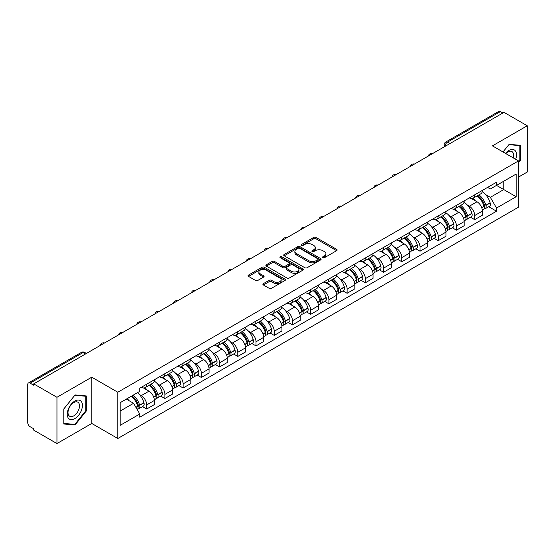 <?xml version="1.0" encoding="UTF-8"?>
<svg xmlns="http://www.w3.org/2000/svg" width="555" height="555" viewBox="0 0 555 555"><rect width="100%" height="100%" fill="white"/><g stroke="black" fill="none" stroke-linecap="round" stroke-linejoin="round"><path stroke-width="0.83" d="M322.857 257.707A1.138 0.652 0 0 0 324.46 257.707L336.642 250.673A1.623 0.937 0 0 0 337.121 250.007A1.623 0.937 0 0 0 336.642 249.348L316.003 237.429A1.623 0.937 0 0 0 313.714 237.429L301.531 244.464A1.138 0.652 0 0 0 301.199 244.928A1.138 0.652 0 0 0 301.531 245.393A1.138 0.652 0 0 0 303.134 245.393L304.709 244.484A5.189 2.997 0 0 1 312.049 244.484L313.769 245.476A5.189 2.997 0 0 1 315.289 247.592A5.189 2.997 0 0 1 313.769 249.715L312.194 250.624A1.138 0.652 0 0 0 311.861 251.089A1.138 0.652 0 0 0 312.194 251.547A1.138 0.652 0 0 0 313.797 251.547L315.379 250.638A5.189 2.997 0 0 1 322.712 250.638L324.432 251.63A5.189 2.997 0 0 1 325.951 253.753A5.189 2.997 0 0 1 324.432 255.869L322.857 256.778A1.138 0.652 0 0 0 322.524 257.243A1.138 0.652 0 0 0 322.857 257.707L322.857 256.778M263.375 283.64A1.623 0.937 0 0 0 262.903 284.299A1.623 0.937 0 0 0 263.375 284.965L269.168 288.309A1.623 0.937 0 0 0 271.457 288.309L284.993 280.497A1.623 0.937 0 0 0 285.464 279.831A1.623 0.937 0 0 0 284.993 279.172L264.353 267.253A1.623 0.937 0 0 0 262.057 267.253L248.529 275.065A1.623 0.937 0 0 0 248.05 275.731A1.623 0.937 0 0 0 248.529 276.39L255.522 280.428A1.623 0.937 0 0 0 257.818 280.428L263.604 277.084A1.623 0.937 0 0 0 264.083 276.425A1.623 0.937 0 0 0 263.604 275.759L260.135 273.761A4.336 2.504 0 0 1 258.866 271.985A4.336 2.504 0 0 1 261.544 269.675A4.336 2.504 0 0 1 266.268 270.216L279.859 278.062A4.336 2.504 0 0 1 281.128 279.831A4.336 2.504 0 0 1 278.45 282.148A4.336 2.504 0 0 1 273.726 281.6L271.457 280.296A1.623 0.937 0 0 0 269.168 280.296L263.375 283.64L263.375 284.965M117.813 392.232L91.762 377.192L56.957 397.29L33.709 383.873L504.002 112.346L527.25 125.77L492.438 145.868L518.488 160.908L117.813 392.232L117.813 438.499L518.488 207.175L518.488 160.908M304.827 267.718A1.623 0.937 0 0 0 307.123 267.718L320.651 259.906A1.623 0.937 0 0 0 321.123 259.247A1.623 0.937 0 0 0 320.651 258.581L300.012 246.67A1.623 0.937 0 0 0 297.716 246.67L284.188 254.481A1.623 0.937 0 0 0 283.709 255.14A1.623 0.937 0 0 0 284.188 255.8L304.827 267.718M280.684 257.95A1.138 0.652 0 0 1 281.836 258.11L281.836 256.764L302.822 268.877A1.623 0.937 0 0 1 303.294 269.536A1.623 0.937 0 0 1 302.822 270.202L289.287 278.013A1.623 0.937 0 0 1 286.997 278.013L266.358 266.095L266.358 264.77A1.623 0.937 0 0 0 265.88 265.436A1.623 0.937 0 0 0 266.358 266.095M266.358 264.77L272.151 261.426A1.623 0.937 0 0 1 274.441 261.426L282.814 266.261A1.623 0.937 0 0 0 285.103 266.261L288.947 264.041A1.623 0.937 0 0 0 289.419 263.382A1.623 0.937 0 0 0 288.947 262.723L280.233 257.686A1.138 0.652 0 0 1 279.9 257.229A1.138 0.652 0 0 1 280.601 256.618A1.138 0.652 0 0 1 281.836 256.764M56.957 397.29L56.957 443.556L33.709 430.139L33.709 428.786L30.088 426.698A3.302 1.908 -120 0 1 27.75 422.653L27.75 384.476A3.302 1.908 -120 0 1 28.437 382.964L81.349 352.411A3.302 1.908 60 0 1 83 352.578L30.088 383.13A3.302 1.908 -120 0 0 28.437 382.964M518.488 177.094L527.25 172.036L527.25 125.77M56.957 443.556L91.762 423.458L117.813 438.499M33.709 383.873L33.709 385.219L30.088 383.13M449.918 143.572L447.469 142.156A3.302 1.908 60 0 0 445.811 141.997L498.73 111.444A3.302 1.908 60 0 1 500.381 111.604L447.469 142.156A3.302 1.908 120 0 0 445.131 146.201L445.131 146.34M502.837 113.019L500.381 111.604M474.685 194.833A7.597 4.385 60 0 1 473.11 198.239L480.817 193.792A7.597 4.385 -120 0 0 482.392 190.379M467.365 205.107L469.308 206.231A7.597 4.385 60 0 1 474.685 215.534L482.392 211.08A7.597 4.385 -120 0 0 477.022 201.777L471.5 198.593M482.392 211.08L482.392 215.201L474.685 219.648L470.501 217.234M473.11 198.239A7.597 4.385 60 0 1 469.37 197.899M474.685 215.534L474.685 219.648M456.46 205.35A7.597 4.385 60 0 1 454.885 208.763L462.599 204.309A7.597 4.385 -120 0 0 464.167 200.903M452.276 227.758L456.46 230.172L464.167 225.719L464.167 221.605A7.597 4.385 -120 0 0 458.798 212.294L453.275 209.11M454.885 208.763A7.597 4.385 60 0 1 451.146 208.416M449.141 215.624L451.09 216.748A7.597 4.385 60 0 1 456.46 226.058L456.46 230.172M438.235 215.874A7.597 4.385 60 0 1 436.66 219.28L444.375 214.834A7.597 4.385 -120 0 0 445.949 211.42M434.059 238.275L438.235 240.69L445.949 236.243L445.949 232.129A7.597 4.385 -120 0 0 440.573 222.819L435.058 219.634M436.66 219.28A7.597 4.385 60 0 1 432.921 218.941M430.923 226.149L432.865 227.273A7.597 4.385 60 0 1 438.235 236.576L438.235 240.69M420.017 226.391A7.597 4.385 60 0 1 418.442 229.805L426.15 225.351A7.597 4.385 -120 0 0 427.725 221.945M415.834 248.8L420.017 251.214L427.725 246.76L427.725 242.646A7.597 4.385 -120 0 0 422.348 233.343L416.833 230.152M418.442 229.805A7.597 4.385 60 0 1 414.696 229.465M412.698 236.666L414.64 237.79A7.597 4.385 60 0 1 420.017 247.1L420.017 251.214M401.792 236.916A7.597 4.385 60 0 1 400.217 240.322L407.925 235.875A7.597 4.385 -120 0 0 409.5 232.462M397.609 259.317L401.792 261.731L409.5 257.284L409.5 253.17A7.597 4.385 -120 0 0 404.13 243.86L398.608 240.676M400.217 240.322A7.597 4.385 60 0 1 396.478 239.982M394.473 247.19L396.416 248.314A7.597 4.385 60 0 1 401.792 257.617L401.792 261.731M383.567 247.433A7.597 4.385 60 0 1 381.993 250.846L389.707 246.392A7.597 4.385 -120 0 0 391.275 242.986M379.384 269.841L383.567 272.255L391.275 267.801L391.275 263.687A7.597 4.385 -120 0 0 385.905 254.384L380.383 251.193M381.993 250.846A7.597 4.385 60 0 1 378.253 250.506M376.248 257.707L378.191 258.831A7.597 4.385 60 0 1 383.567 268.141L383.567 272.255M365.343 257.957A7.597 4.385 60 0 1 363.768 261.37L371.482 256.916A7.597 4.385 -120 0 0 373.057 253.503M361.166 280.358L365.343 282.772L373.057 278.326L373.057 274.212A7.597 4.385 -120 0 0 367.681 264.901L362.165 261.717M363.768 261.37A7.597 4.385 60 0 1 360.029 261.023M358.031 268.231L359.973 269.355A7.597 4.385 60 0 1 365.343 278.659L365.343 282.772M347.125 268.474A7.597 4.385 60 0 1 345.55 271.888L353.257 267.434A7.597 4.385 -120 0 0 354.832 264.027M342.941 290.882L347.125 293.297L354.832 288.843L354.832 284.729A7.597 4.385 -120 0 0 349.456 275.426L343.94 272.234M345.55 271.888A7.597 4.385 60 0 1 341.804 271.548M339.806 278.756L341.748 279.873A7.597 4.385 60 0 1 347.125 289.183L347.125 293.297M328.9 278.999A7.597 4.385 60 0 1 327.325 282.412L335.033 277.958A7.597 4.385 -120 0 0 336.607 274.545M324.717 301.407L328.9 303.814L336.607 299.367L336.607 295.253A7.597 4.385 -120 0 0 331.238 285.943L325.716 282.759M327.325 282.412A7.597 4.385 60 0 1 323.586 282.065M321.581 289.273L323.523 290.397A7.597 4.385 60 0 1 328.9 299.7L328.9 303.814M310.675 289.516A7.597 4.385 60 0 1 309.1 292.929L316.808 288.482A7.597 4.385 -120 0 0 318.383 285.069M306.492 311.924L310.675 314.338L318.383 309.884L318.383 305.77A7.597 4.385 -120 0 0 313.013 296.467L307.491 293.283M309.1 292.929A7.597 4.385 60 0 1 305.361 292.589M303.356 299.797L305.299 300.914A7.597 4.385 60 0 1 310.675 310.224L310.675 314.338M292.45 300.04A7.597 4.385 60 0 1 290.875 303.453L298.59 298.999A7.597 4.385 -120 0 0 300.165 295.586M288.274 322.448L292.45 324.862L300.165 320.408L300.165 316.295A7.597 4.385 -120 0 0 294.788 306.984L289.273 303.8M290.875 303.453A7.597 4.385 60 0 1 287.136 303.106M285.138 310.314L287.081 311.438A7.597 4.385 60 0 1 292.45 320.748L292.45 324.862M274.225 310.564A7.597 4.385 60 0 1 272.658 313.97L280.365 309.524A7.597 4.385 -120 0 0 281.94 306.11M270.049 332.965L274.232 335.38L281.94 330.926L281.94 326.812A7.597 4.385 -120 0 0 276.563 317.509L271.048 314.324M272.658 313.97A7.597 4.385 60 0 1 268.911 313.63M266.913 320.839L268.856 321.955A7.597 4.385 60 0 1 274.232 331.266L274.232 335.38M256.008 321.081A7.597 4.385 60 0 1 254.433 324.495L262.14 320.041A7.597 4.385 -120 0 0 263.715 316.627M251.824 343.489L256.008 345.904L263.715 341.45L263.715 337.336A7.597 4.385 -120 0 0 258.346 328.026L252.823 324.841M254.433 324.495A7.597 4.385 60 0 1 250.694 324.148M248.689 331.356L250.631 332.48A7.597 4.385 60 0 1 256.008 341.79L256.008 345.904M237.783 331.606A7.597 4.385 60 0 1 236.208 335.012L243.916 330.565A7.597 4.385 -120 0 0 245.49 327.152M233.6 354.007L237.783 356.421L245.49 351.974L245.49 347.86A7.597 4.385 -120 0 0 240.121 338.55L234.599 335.366M236.208 335.012A7.597 4.385 60 0 1 232.469 334.672M230.464 341.88L232.406 343.004A7.597 4.385 60 0 1 237.783 352.307L237.783 356.421M219.558 342.123A7.597 4.385 60 0 1 217.983 345.536L225.698 341.082A7.597 4.385 -120 0 0 227.273 337.676M215.382 364.531L219.558 366.945L227.273 362.491L227.273 358.377A7.597 4.385 -120 0 0 221.896 349.074L216.381 345.883M217.983 345.536A7.597 4.385 60 0 1 214.244 345.189M212.246 352.397L214.188 353.521A7.597 4.385 60 0 1 219.558 362.831L219.558 366.945M201.333 352.647A7.597 4.385 60 0 1 199.765 356.053L207.473 351.606A7.597 4.385 -120 0 0 209.048 348.193M197.157 375.048L201.34 377.462L209.048 373.015L209.048 368.902A7.597 4.385 -120 0 0 203.671 359.591L198.156 356.407M199.765 356.053A7.597 4.385 60 0 1 196.019 355.713M194.021 362.921L195.964 364.045A7.597 4.385 60 0 1 201.34 373.348L201.34 377.462M183.115 363.164A7.597 4.385 60 0 1 181.541 366.577L189.248 362.124A7.597 4.385 -120 0 0 190.823 358.717M178.932 385.572L183.115 387.987L190.823 383.533L190.823 379.419A7.597 4.385 -120 0 0 185.453 370.116L179.931 366.924M181.541 366.577A7.597 4.385 60 0 1 177.801 366.238M175.796 373.439L177.739 374.563A7.597 4.385 60 0 1 183.115 383.873L183.115 387.987M164.891 373.688A7.597 4.385 60 0 1 163.316 377.102L171.023 372.648A7.597 4.385 -120 0 0 172.598 369.235M160.707 396.09L164.891 398.504L172.598 394.057L172.598 389.943A7.597 4.385 -120 0 0 167.228 380.633L161.706 377.449M163.316 377.102A7.597 4.385 60 0 1 159.576 376.755M157.571 383.963L159.514 385.087A7.597 4.385 60 0 1 164.891 394.39L164.891 398.504M146.666 384.206A7.597 4.385 60 0 1 145.091 387.619L152.805 383.165A7.597 4.385 -120 0 0 154.38 379.759M142.489 406.614L146.666 409.028L154.38 404.574L154.38 400.46A7.597 4.385 -120 0 0 149.004 391.157L143.488 387.966M145.091 387.619A7.597 4.385 60 0 1 141.352 387.279M139.347 394.487L141.296 395.604A7.597 4.385 60 0 1 146.666 404.914L146.666 409.028M487.588 187.375L490.336 188.964L516.15 174.055L503.773 181.207L503.773 189.567L490.336 197.323L485.59 194.583M120.151 411.054L133.582 403.298L139.777 414.016L120.151 425.345L120.151 402.687L139.777 391.358L139.777 388.188L496.531 182.22L496.531 185.391L516.15 196.72L496.531 208.049L490.336 197.323M516.15 174.055L516.15 196.72M139.777 414.016L139.777 417.187L496.531 211.219L496.531 208.049M518.488 162.761L520.417 160.36L520.417 145.334L509.143 144.328L503.003 151.966M91.762 377.192L91.762 423.458M63.79 423.992L75.057 424.998L86.33 410.977L86.33 395.951L75.057 394.938L63.79 408.966L63.79 423.992M133.582 403.298L126.339 399.114M488.726 206.717L496.531 211.219M519.834 160.027L520.417 160.36M73.871 424.311L75.057 424.998M85.747 410.638L86.33 410.977M323.308 257.867L324.432 257.215A5.189 2.997 0 0 0 325.951 255.099L325.951 253.753M315.289 247.592L315.289 248.945A5.189 2.997 0 0 1 313.769 251.061L312.645 251.706M336.621 250.687L316.003 238.782A1.623 0.937 0 0 0 313.714 238.782L301.982 245.553M320.63 259.92L300.012 248.016A1.623 0.937 0 0 0 297.716 248.016L284.209 255.813M317.786 259.705A1.138 0.652 0 0 0 318.119 259.247A1.138 0.652 0 0 0 317.786 258.783L299.665 248.321A1.138 0.652 0 0 0 298.063 248.321L296.398 249.278A5.189 2.997 0 0 0 294.878 251.401A5.189 2.997 0 0 0 296.398 253.517L308.781 260.67A5.189 2.997 0 0 0 316.121 260.67L317.786 259.705L317.786 261.058A1.138 0.652 0 0 0 318.119 260.593L318.119 259.247M294.878 251.401L294.878 252.747A5.189 2.997 0 0 0 296.398 254.87L296.398 253.517M317.786 261.058L316.121 262.015A5.189 2.997 0 0 1 308.781 262.015L296.398 254.87M266.379 266.109L272.151 262.779L272.151 261.426M289.419 263.382L289.419 264.728A1.623 0.937 0 0 1 288.947 265.394L285.103 267.614A1.623 0.937 0 0 1 282.814 267.614L274.441 262.779A1.623 0.937 0 0 0 272.151 262.779M281.836 258.11L302.801 270.216M291.5 271.277A4.336 2.504 0 0 0 296.224 271.818A4.336 2.504 0 0 0 298.902 269.508A4.336 2.504 0 0 0 297.633 267.732L292.846 264.971A1.623 0.937 0 0 0 290.549 264.971L286.713 267.191A1.623 0.937 0 0 0 286.234 267.85A1.623 0.937 0 0 0 286.713 268.516L291.5 271.277L291.5 272.623A4.336 2.504 0 0 0 296.224 273.171A4.336 2.504 0 0 0 298.902 270.854L298.902 269.508M286.234 267.85L286.234 269.203A1.623 0.937 0 0 0 286.713 269.862L286.713 268.516M291.5 272.623L286.713 269.862M281.128 279.831L281.128 281.184A4.336 2.504 0 0 1 278.45 283.494A4.336 2.504 0 0 1 273.726 282.953L271.457 281.642A1.623 0.937 0 0 0 269.168 281.642L263.396 284.979M258.866 271.985L258.866 273.337A4.336 2.504 0 0 0 260.135 275.107L260.135 273.761M263.604 275.759L263.604 277.084L260.135 275.107M284.972 280.504L264.353 268.606A1.623 0.937 0 0 0 262.057 268.606L248.55 276.404L248.529 275.065M477.55 195.679A10.406 6.008 60 0 1 477.605 195.707A10.406 6.008 60 0 1 484.453 205.045L484.515 205.26A2.026 1.165 60 0 1 484.196 206.849A2.026 1.165 60 0 1 484.147 206.876M477.099 195.943A12.557 7.25 60 0 1 483.995 206.3L484.057 206.516A4.169 2.407 60 0 1 483.398 209.79L482.364 210.387M484.113 208.867A4.169 2.407 -120 0 0 485.264 208.708A4.169 2.407 -120 0 0 485.923 205.433L485.868 205.218A12.557 7.25 -120 0 0 478.965 194.861M482.233 191.711A12.557 7.25 60 0 1 490.127 202.755L490.19 202.97A4.169 2.407 60 0 1 489.531 206.252L485.264 208.708M472.811 198.385A12.557 7.25 60 0 1 475.434 200.861M481.539 200.882L483.141 201.805M515.678 159.285A10.739 6.202 120 0 0 515.484 151.043A10.739 6.202 120 0 0 505.473 153.388M513.215 157.863A8.131 4.697 120 0 0 512.827 152.41A8.131 4.697 120 0 0 511.911 151.564A8.131 4.697 120 0 0 505.799 153.582M503.024 151.98L508.907 144.661L519.834 145.632L519.834 160.194L518.488 161.866M519.105 145.216L519.834 145.632M81.405 401.654A10.739 6.202 120 0 0 71.033 404.435A10.739 6.202 120 0 0 68.251 418.019A10.739 6.202 120 0 0 78.623 415.237A10.739 6.202 120 0 0 81.405 401.654M78.741 403.027A8.131 4.697 120 0 0 77.825 402.181A8.131 4.697 120 0 0 70.263 405.976A8.131 4.697 120 0 0 68.785 415.417A8.131 4.697 120 0 0 69.694 416.264A8.131 4.697 120 0 0 77.263 412.469A8.131 4.697 120 0 0 78.741 403.027M74.828 424.402L63.901 423.423L63.901 408.862L74.828 395.271L85.747 396.249L85.747 410.811L74.828 424.402M85.026 395.833L85.747 396.249M459.325 206.196A10.406 6.008 60 0 1 459.38 206.231A10.406 6.008 60 0 1 466.228 215.569L466.29 215.784A2.026 1.165 60 0 1 465.971 217.373A2.026 1.165 60 0 1 465.923 217.393M458.874 206.46A12.557 7.25 60 0 1 465.77 216.818L465.832 217.033A4.169 2.407 60 0 1 465.173 220.314L464.14 220.911M465.888 219.392A4.169 2.407 -120 0 0 467.046 219.232A4.169 2.407 -120 0 0 467.705 215.957L467.643 215.742A12.557 7.25 -120 0 0 460.74 205.385M464.015 202.235A12.557 7.25 60 0 1 471.903 213.28L471.965 213.495A4.169 2.407 60 0 1 471.306 216.769L467.046 219.232M454.594 208.909A12.557 7.25 60 0 1 457.216 211.386M463.314 211.4L464.917 212.322M441.107 216.721A10.406 6.008 60 0 1 441.156 216.748A10.406 6.008 60 0 1 448.003 226.086L448.065 226.301A2.026 1.165 60 0 1 447.746 227.89A2.026 1.165 60 0 1 447.705 227.918M440.649 216.984A12.557 7.25 60 0 1 447.552 227.342L447.614 227.557A4.169 2.407 60 0 1 446.955 230.831L445.915 231.428M447.663 229.909A4.169 2.407 -120 0 0 448.822 229.756A4.169 2.407 -120 0 0 449.481 226.475L449.418 226.26A12.557 7.25 -120 0 0 442.522 215.902M445.79 212.752A12.557 7.25 60 0 1 453.685 223.797L453.747 224.019A4.169 2.407 60 0 1 453.088 227.293L448.822 229.756M436.369 219.426A12.557 7.25 60 0 1 438.991 221.903M445.096 221.924L446.692 222.846M422.882 227.238A10.406 6.008 60 0 1 422.938 227.273A10.406 6.008 60 0 1 429.785 236.61L429.841 236.825A2.026 1.165 60 0 1 429.521 238.414A2.026 1.165 60 0 1 429.48 238.435M422.424 227.501A12.557 7.25 60 0 1 429.327 237.859L429.39 238.074A4.169 2.407 60 0 1 428.731 241.356L427.69 241.952M429.445 240.433A4.169 2.407 -120 0 0 430.597 240.273A4.169 2.407 -120 0 0 431.256 236.999L431.193 236.784A12.557 7.25 -120 0 0 424.298 226.426M427.565 223.276A12.557 7.25 60 0 1 435.46 234.321L435.522 234.536A4.169 2.407 60 0 1 434.863 237.811L430.597 240.273M418.144 229.95A12.557 7.25 60 0 1 420.766 232.427M426.871 232.441L428.474 233.364M404.657 237.762A10.406 6.008 60 0 1 404.713 237.79A10.406 6.008 60 0 1 411.56 247.128L411.623 247.343A2.026 1.165 60 0 1 411.304 248.938A2.026 1.165 60 0 1 411.255 248.959M404.207 238.026A12.557 7.25 60 0 1 411.102 248.383L411.165 248.598A4.169 2.407 60 0 1 410.506 251.873L409.472 252.47M411.22 250.95A4.169 2.407 -120 0 0 412.372 250.798A4.169 2.407 -120 0 0 413.031 247.516L412.975 247.301A12.557 7.25 -120 0 0 406.073 236.943M409.34 233.794A12.557 7.25 60 0 1 417.235 244.845L417.298 245.06A4.169 2.407 60 0 1 416.638 248.335L412.372 250.798M399.919 240.475A12.557 7.25 60 0 1 402.541 242.944M408.646 242.965L410.249 243.888M386.433 248.279A10.406 6.008 60 0 1 386.488 248.314A10.406 6.008 60 0 1 393.335 257.652L393.398 257.867A2.026 1.165 60 0 1 393.079 259.456A2.026 1.165 60 0 1 393.03 259.483M385.982 248.543A12.557 7.25 60 0 1 392.878 258.901L392.94 259.123A4.169 2.407 60 0 1 392.281 262.397L391.247 262.994M392.995 261.474A4.169 2.407 -120 0 0 394.154 261.315A4.169 2.407 -120 0 0 394.813 258.04L394.751 257.825A12.557 7.25 -120 0 0 387.848 247.468M391.122 244.318A12.557 7.25 60 0 1 399.01 255.362L399.073 255.577A4.169 2.407 60 0 1 398.414 258.852L394.154 261.315M381.701 250.992A12.557 7.25 60 0 1 384.324 253.469M390.422 253.482L392.024 254.412M368.215 258.803A10.406 6.008 60 0 1 368.263 258.831A10.406 6.008 60 0 1 375.111 268.169L375.173 268.391A2.026 1.165 60 0 1 374.854 269.98A2.026 1.165 60 0 1 374.812 270.001M367.757 259.067A12.557 7.25 60 0 1 374.66 269.425L374.715 269.64A4.169 2.407 60 0 1 374.063 272.914L373.022 273.518M374.771 271.992A4.169 2.407 -120 0 0 375.929 271.839A4.169 2.407 -120 0 0 376.588 268.565L376.526 268.342A12.557 7.25 -120 0 0 369.623 257.985M372.898 254.842A12.557 7.25 60 0 1 380.792 265.887L380.848 266.102A4.169 2.407 60 0 1 380.196 269.376L375.929 271.839M363.476 261.516A12.557 7.25 60 0 1 366.099 263.986M372.204 264.007L373.799 264.929M349.99 269.321A10.406 6.008 60 0 1 350.045 269.355A10.406 6.008 60 0 1 356.893 278.693L356.948 278.908A2.026 1.165 60 0 1 356.629 280.497A2.026 1.165 60 0 1 356.587 280.525M349.532 269.584A12.557 7.25 60 0 1 356.435 279.949L356.497 280.164A4.169 2.407 60 0 1 355.838 283.438L354.798 284.035M356.553 282.516A4.169 2.407 -120 0 0 357.704 282.356A4.169 2.407 -120 0 0 358.363 279.082L358.301 278.867A12.557 7.25 -120 0 0 351.405 268.509M354.673 265.359A12.557 7.25 60 0 1 362.568 276.404L362.63 276.619A4.169 2.407 60 0 1 361.971 279.893L357.704 282.356M345.252 272.033A12.557 7.25 60 0 1 347.874 274.51M353.979 274.524L355.582 275.453M331.765 279.845A10.406 6.008 60 0 1 331.821 279.873A10.406 6.008 60 0 1 338.668 289.217L338.73 289.433A2.026 1.165 60 0 1 338.411 291.021A2.026 1.165 60 0 1 338.363 291.042M331.314 280.108A12.557 7.25 60 0 1 338.21 290.466L338.272 290.681A4.169 2.407 60 0 1 337.613 293.956L336.573 294.559M338.328 293.033A4.169 2.407 -120 0 0 339.48 292.88A4.169 2.407 -120 0 0 340.139 289.606L340.083 289.391A12.557 7.25 -120 0 0 333.18 279.026M336.448 275.884A12.557 7.25 60 0 1 344.343 286.928L344.405 287.143A4.169 2.407 60 0 1 343.746 290.418L339.48 292.88M327.027 282.557A12.557 7.25 60 0 1 329.649 285.027M335.754 285.048L337.357 285.971M313.54 290.369A10.406 6.008 60 0 1 313.596 290.397A10.406 6.008 60 0 1 320.443 299.735L320.506 299.95A2.026 1.165 60 0 1 320.186 301.538A2.026 1.165 60 0 1 320.138 301.566M313.089 290.626A12.557 7.25 60 0 1 319.985 300.99L320.048 301.205A4.169 2.407 60 0 1 319.389 304.48L318.355 305.077M320.103 303.557A4.169 2.407 -120 0 0 321.262 303.398A4.169 2.407 -120 0 0 321.921 300.123L321.858 299.908A12.557 7.25 -120 0 0 314.956 289.55M318.23 286.401A12.557 7.25 60 0 1 326.118 297.445L326.18 297.66A4.169 2.407 60 0 1 325.521 300.935L321.262 303.398M308.809 293.075A12.557 7.25 60 0 1 311.424 295.551M317.529 295.565L319.132 296.495M295.322 300.886A10.406 6.008 60 0 1 295.371 300.914A10.406 6.008 60 0 1 302.218 310.259L302.281 310.474A2.026 1.165 60 0 1 301.962 312.063A2.026 1.165 60 0 1 301.92 312.083M294.865 301.15A12.557 7.25 60 0 1 301.767 311.508L301.823 311.723A4.169 2.407 60 0 1 301.164 314.997L300.13 315.601M301.878 314.075A4.169 2.407 -120 0 0 303.037 313.922A4.169 2.407 -120 0 0 303.696 310.647L303.634 310.432A12.557 7.25 -120 0 0 296.731 300.068M300.005 296.925A12.557 7.25 60 0 1 307.9 307.969L307.956 308.185A4.169 2.407 60 0 1 307.297 311.459L303.037 313.922M290.584 303.599A12.557 7.25 60 0 1 293.207 306.076M299.311 306.089L300.907 307.012M277.098 311.411A10.406 6.008 60 0 1 277.146 311.438A10.406 6.008 60 0 1 284 320.776L284.056 320.991A2.026 1.165 60 0 1 283.737 322.58A2.026 1.165 60 0 1 283.695 322.608M276.64 311.674A12.557 7.25 60 0 1 283.543 322.032L283.605 322.247A4.169 2.407 60 0 1 282.946 325.521L281.905 326.118M283.661 324.599A4.169 2.407 -120 0 0 284.812 324.439A4.169 2.407 -120 0 0 285.471 321.165L285.409 320.95A12.557 7.25 -120 0 0 278.513 310.592M281.78 307.442A12.557 7.25 60 0 1 289.675 318.487L289.738 318.702A4.169 2.407 60 0 1 289.079 321.983L284.812 324.439M272.359 314.116A12.557 7.25 60 0 1 274.982 316.593M281.087 316.614L282.689 317.536M258.873 321.928A10.406 6.008 60 0 1 258.928 321.962A10.406 6.008 60 0 1 265.776 331.3L265.838 331.515A2.026 1.165 60 0 1 265.519 333.104A2.026 1.165 60 0 1 265.47 333.125M258.422 322.191A12.557 7.25 60 0 1 265.318 332.549L265.38 332.764A4.169 2.407 60 0 1 264.721 336.039L263.68 336.642M265.436 335.123A4.169 2.407 -120 0 0 266.587 334.963A4.169 2.407 -120 0 0 267.246 331.689L267.191 331.474A12.557 7.25 -120 0 0 260.288 321.116M263.556 317.966A12.557 7.25 60 0 1 271.45 329.011L271.513 329.226A4.169 2.407 60 0 1 270.854 332.5L266.587 334.963M254.134 324.64A12.557 7.25 60 0 1 256.757 327.117M262.862 327.131L264.464 328.054M240.648 332.452A10.406 6.008 60 0 1 240.703 332.48A10.406 6.008 60 0 1 247.551 341.818L247.613 342.033A2.026 1.165 60 0 1 247.294 343.621A2.026 1.165 60 0 1 247.246 343.649M240.197 332.716A12.557 7.25 60 0 1 247.093 343.073L247.155 343.288A4.169 2.407 60 0 1 246.496 346.563L245.463 347.159M247.211 345.64A4.169 2.407 -120 0 0 248.369 345.481A4.169 2.407 -120 0 0 249.028 342.206L248.966 341.991A12.557 7.25 -120 0 0 242.063 331.633M245.338 328.484A12.557 7.25 60 0 1 253.226 339.528L253.288 339.75A4.169 2.407 60 0 1 252.629 343.025L248.369 345.481M235.917 335.158A12.557 7.25 60 0 1 238.532 337.634M244.637 337.655L246.24 338.578M222.43 342.969A10.406 6.008 60 0 1 222.479 343.004A10.406 6.008 60 0 1 229.326 352.342L229.388 352.557A2.026 1.165 60 0 1 229.069 354.146A2.026 1.165 60 0 1 229.028 354.166M221.972 343.233A12.557 7.25 60 0 1 228.875 353.591L228.931 353.806A4.169 2.407 60 0 1 228.272 357.087L227.238 357.684M228.986 356.164A4.169 2.407 -120 0 0 230.145 356.005A4.169 2.407 -120 0 0 230.804 352.73L230.741 352.515A12.557 7.25 -120 0 0 223.838 342.157M227.113 339.008A12.557 7.25 60 0 1 235.008 350.052L235.063 350.267A4.169 2.407 60 0 1 234.404 353.542L230.145 356.005M217.692 345.682A12.557 7.25 60 0 1 220.314 348.158M226.419 348.172L228.015 349.095M204.205 353.493A10.406 6.008 60 0 1 204.254 353.521A10.406 6.008 60 0 1 211.108 362.859L211.164 363.074A2.026 1.165 60 0 1 210.845 364.663A2.026 1.165 60 0 1 210.803 364.69M203.747 353.757A12.557 7.25 60 0 1 210.65 364.115L210.713 364.33A4.169 2.407 60 0 1 210.054 367.604L209.013 368.201M210.768 366.682A4.169 2.407 -120 0 0 211.92 366.529A4.169 2.407 -120 0 0 212.579 363.248L212.516 363.032A12.557 7.25 -120 0 0 205.621 352.675M208.888 349.525A12.557 7.25 60 0 1 216.783 360.577L216.845 360.792A4.169 2.407 60 0 1 216.186 364.066L211.92 366.529M199.467 356.199A12.557 7.25 60 0 1 202.089 358.676M208.194 358.696L209.797 359.619M185.98 364.011A10.406 6.008 60 0 1 186.036 364.045A10.406 6.008 60 0 1 192.883 373.383L192.946 373.598A2.026 1.165 60 0 1 192.627 375.187A2.026 1.165 60 0 1 192.578 375.208M185.53 364.274A12.557 7.25 60 0 1 192.425 374.632L192.488 374.854A4.169 2.407 60 0 1 191.829 378.128L190.788 378.725M192.543 377.206A4.169 2.407 -120 0 0 193.695 377.046A4.169 2.407 -120 0 0 194.354 373.772L194.299 373.557A12.557 7.25 -120 0 0 187.396 363.199M190.663 360.049A12.557 7.25 60 0 1 198.558 371.094L198.621 371.309A4.169 2.407 60 0 1 197.962 374.583L193.695 377.046M181.242 366.723A12.557 7.25 60 0 1 183.865 369.2M189.97 369.214L191.572 370.143M167.756 374.535A10.406 6.008 60 0 1 167.811 374.563A10.406 6.008 60 0 1 174.658 383.9L174.721 384.122A2.026 1.165 60 0 1 174.402 385.711A2.026 1.165 60 0 1 174.353 385.732M167.305 374.798A12.557 7.25 60 0 1 174.201 385.156L174.263 385.371A4.169 2.407 60 0 1 173.604 388.646L172.57 389.249M174.319 387.723A4.169 2.407 -120 0 0 175.477 387.57A4.169 2.407 -120 0 0 176.136 384.296L176.074 384.074A12.557 7.25 -120 0 0 169.171 373.716M172.445 370.573A12.557 7.25 60 0 1 180.333 381.618L180.396 381.833A4.169 2.407 60 0 1 179.737 385.108L175.477 387.57M163.024 377.247A12.557 7.25 60 0 1 165.64 379.717M171.745 379.738L173.347 380.661M149.538 385.052A10.406 6.008 60 0 1 149.586 385.087A10.406 6.008 60 0 1 156.434 394.425L156.496 394.64A2.026 1.165 60 0 1 156.177 396.228A2.026 1.165 60 0 1 156.128 396.256M149.08 385.316A12.557 7.25 60 0 1 155.983 395.68L156.038 395.895A4.169 2.407 60 0 1 155.379 399.17L154.345 399.767M156.094 398.247A4.169 2.407 -120 0 0 157.252 398.088A4.169 2.407 -120 0 0 157.911 394.813L157.849 394.598A12.557 7.25 -120 0 0 150.946 384.24M154.221 381.091A12.557 7.25 60 0 1 162.115 392.135L162.171 392.35A4.169 2.407 60 0 1 161.512 395.625L157.252 398.088M144.799 387.765A12.557 7.25 60 0 1 147.422 390.241M153.527 390.255L155.123 391.185M131.875 395.916A10.406 6.008 60 0 1 138.216 404.949L138.271 405.164A2.026 1.165 60 0 1 137.952 406.753A2.026 1.165 60 0 1 137.911 406.773M131.348 396.221A12.557 7.25 60 0 1 137.758 406.198L137.82 406.413A4.169 2.407 60 0 1 137.245 409.639M137.876 408.764A4.169 2.407 -120 0 0 139.028 408.612A4.169 2.407 -120 0 0 139.687 405.337L139.624 405.122A12.557 7.25 -120 0 0 133.214 395.146M137.48 392.683A12.557 7.25 60 0 1 143.891 402.659L143.953 402.875A4.169 2.407 60 0 1 143.294 406.149L139.028 408.612M127.081 398.684A12.557 7.25 60 0 1 129.197 400.759M135.302 400.779L136.905 401.702M445.249 146.27L445.131 146.201A3.302 1.908 0 0 1 444.16 144.855L444.16 146.895M164.891 394.39L172.598 389.943M183.115 383.873L190.823 379.419M201.34 373.348L209.048 368.902M219.558 362.831L227.273 358.377M237.783 352.307L245.49 347.86M256.008 341.79L263.715 337.336M274.232 331.266L281.94 326.812M292.45 320.748L300.165 316.295M310.675 310.224L318.383 305.77M328.9 299.7L336.607 295.253M347.125 289.183L354.832 284.729M365.343 278.659L373.057 274.212M383.567 268.141L391.275 263.687M401.792 257.617L409.5 253.17M420.017 247.1L427.725 242.646M438.235 236.576L445.949 232.129M456.46 226.058L464.167 221.605M146.666 404.914L154.38 400.46M141.296 395.604L149.004 391.157M159.514 385.087L167.228 380.633M177.739 374.563L185.453 370.116M195.964 364.045L203.671 359.591M214.188 353.521L221.896 349.074M232.406 343.004L240.121 338.55M250.631 332.48L258.346 328.026M268.856 321.955L276.563 317.509M287.081 311.438L294.788 306.984M305.299 300.914L313.013 296.467M323.523 290.397L331.238 285.943M341.748 279.873L349.456 275.426M359.973 269.355L367.681 264.901M378.191 258.831L385.905 254.384M396.416 248.314L404.13 243.86M414.64 237.79L422.348 233.343M432.865 227.273L440.573 222.819M451.09 216.748L458.798 212.294M469.308 206.231L477.022 201.777M432.31 153.742A3.302 1.908 120 0 0 430.846 154.581M414.085 164.259A3.302 1.908 120 0 0 412.629 165.106M395.861 174.783A3.302 1.908 120 0 0 394.404 175.623M377.636 185.301A3.302 1.908 120 0 0 376.179 186.147M359.418 195.825A3.302 1.908 120 0 0 357.954 196.664M341.193 206.349A3.302 1.908 120 0 0 339.736 207.188M322.968 216.866A3.302 1.908 120 0 0 321.512 217.706M304.744 227.39A3.302 1.908 120 0 0 303.287 228.23M286.526 237.908A3.302 1.908 120 0 0 285.062 238.754M268.301 248.432A3.302 1.908 120 0 0 266.844 249.271M250.076 258.949A3.302 1.908 120 0 0 248.619 259.796M231.851 269.473A3.302 1.908 120 0 0 230.394 270.313M213.633 279.991A3.302 1.908 120 0 0 212.17 280.837M195.409 290.515A3.302 1.908 120 0 0 193.952 291.354M177.184 301.032A3.302 1.908 120 0 0 175.727 301.878M158.959 311.556A3.302 1.908 120 0 0 157.502 312.396M140.741 322.08A3.302 1.908 120 0 0 139.277 322.92M122.516 332.598A3.302 1.908 120 0 0 121.059 333.437M104.291 343.122A3.302 1.908 120 0 0 102.835 343.961M85.456 353.993L83 352.578A3.302 1.908 120 0 1 84.658 352.411A3.302 3.302 0 0 0 81.349 352.411M324.432 257.215L324.432 255.869M312.194 251.547L312.194 250.624M313.769 251.061L313.769 249.715M301.531 245.393L301.531 244.464M313.714 238.782L313.714 237.429M316.003 238.782L316.003 237.429M336.642 250.673L336.642 249.348M284.188 255.8L284.188 254.481M297.716 248.016L297.716 246.67M300.012 248.016L300.012 246.67M320.651 259.906L320.651 258.581M308.781 262.015L308.781 260.67M316.121 262.015L316.121 260.67M274.441 262.779L274.441 261.426M282.814 267.614L282.814 266.261M285.103 267.614L285.103 266.261M288.947 265.394L288.947 264.041M302.822 270.202L302.822 268.877M269.168 281.642L269.168 280.296M271.457 281.642L271.457 280.296M273.726 282.953L273.726 281.6M262.057 268.606L262.057 267.253M264.353 268.606L264.353 267.253M284.993 280.497L284.993 279.172M481.775 207.834L484.057 206.516M485.923 205.433L490.19 202.97M485.868 205.218L490.127 202.755M481.698 207.625L484.612 205.926M463.55 218.351L465.832 217.033M467.705 215.957L471.965 213.495M467.643 215.742L471.903 213.28M465.77 216.804L466.387 216.443M463.474 218.15L465.77 216.818M445.325 228.875L447.614 227.557M449.481 226.475L453.747 224.019M449.418 226.26L453.685 223.797M445.249 228.667L448.169 226.967M427.107 239.399L429.39 238.074M431.256 236.999L435.522 234.536M431.193 236.784L435.46 234.321M427.024 239.191L429.945 237.484M408.882 249.916L411.165 248.598M413.031 247.516L417.298 245.06M412.975 247.301L417.235 244.845M411.095 248.369L411.72 248.009M408.806 249.708L411.102 248.383M390.658 260.441L392.94 259.123M394.813 258.04L399.073 255.577M394.751 257.825L399.01 255.362M392.878 258.887L393.495 258.533M390.581 260.233L392.878 258.901M372.433 270.958L374.715 269.64M376.588 268.565L380.848 266.102M376.526 268.342L380.792 265.887M372.356 270.75L375.277 269.05M354.215 281.482L356.497 280.164M358.363 279.082L362.63 276.619M358.301 278.867L362.568 276.404M356.428 279.928L357.052 279.574M354.132 281.274L356.435 279.949M335.99 291.999L338.272 290.681M340.139 289.606L344.405 287.143M340.083 289.391L344.343 286.928M338.203 290.452L338.827 290.092M335.914 291.791L338.21 290.466M317.765 302.524L320.048 301.205M321.921 300.123L326.18 297.66M321.858 299.908L326.118 297.445M317.689 302.315L320.603 300.616M299.54 313.041L301.823 311.723M303.696 310.647L307.956 308.185M303.634 310.432L307.9 307.969M301.76 311.494L302.385 311.133M299.464 312.84L301.767 311.508M281.323 323.565L283.605 322.247M285.471 321.165L289.738 318.702M285.409 320.95L289.675 318.487M283.536 322.011L284.16 321.657M281.239 323.357L283.543 322.032M263.098 334.082L265.38 332.764M267.246 331.689L271.513 329.226M267.191 331.474L271.45 329.011M263.021 333.881L265.935 332.174M244.873 344.606L247.155 343.288M249.028 342.206L253.288 339.75M248.966 341.991L253.226 339.528M244.797 344.398L247.71 342.699M226.648 355.131L228.931 353.806M230.804 352.73L235.063 350.267M230.741 352.515L235.008 350.052M228.868 353.577L229.493 353.216M226.572 354.923L228.875 353.591M208.43 365.648L210.713 364.33M212.579 363.248L216.845 360.792M212.516 363.032L216.783 360.577M208.347 365.44L211.268 363.74M190.205 376.172L192.488 374.854M194.354 373.772L198.621 371.309M194.299 373.557L198.558 371.094M190.129 375.964L193.043 374.257M171.981 386.689L174.263 385.371M176.136 384.296L180.396 381.833M176.074 384.074L180.333 381.618M174.201 385.142L174.818 384.781M171.904 386.481L174.201 385.156M153.756 397.213L156.038 395.895M157.911 394.813L162.171 392.35M157.849 394.598L162.115 392.135M155.976 395.66L156.593 395.306M153.679 397.005L155.983 395.68M135.996 407.467L137.82 406.413M139.687 405.337L143.953 402.875M139.624 405.122L143.891 402.659M135.885 407.28L138.375 405.823M432.588 153.575A3.302 3.302 0 0 0 428.349 156.024M414.363 164.1A3.302 3.302 0 0 0 410.124 166.549M396.145 174.624A3.302 3.302 0 0 0 391.906 177.066M377.92 185.141A3.302 3.302 0 0 0 373.681 187.59M359.695 195.665A3.302 3.302 0 0 0 355.457 198.107M341.471 206.182A3.302 3.302 0 0 0 337.232 208.631M323.253 216.707A3.302 3.302 0 0 0 319.014 219.156M305.028 227.224A3.302 3.302 0 0 0 300.789 229.673M286.803 237.748A3.302 3.302 0 0 0 282.564 240.197M268.578 248.265A3.302 3.302 0 0 0 264.34 250.714M250.361 258.79A3.302 3.302 0 0 0 246.122 261.238M232.136 269.307A3.302 3.302 0 0 0 227.897 271.756M213.911 279.831A3.302 3.302 0 0 0 209.672 282.28M195.686 290.355A3.302 3.302 0 0 0 191.447 292.797M177.468 300.872A3.302 3.302 0 0 0 173.222 303.321M159.243 311.397A3.302 3.302 0 0 0 155.005 313.839M141.019 321.914A3.302 3.302 0 0 0 136.78 324.363M122.794 332.438A3.302 3.302 0 0 0 118.555 334.887M104.576 342.955A3.302 3.302 0 0 0 100.33 345.404M86.427 353.438L84.658 352.411M445.811 141.997A3.302 3.302 0 0 0 444.16 144.855"/></g></svg>
